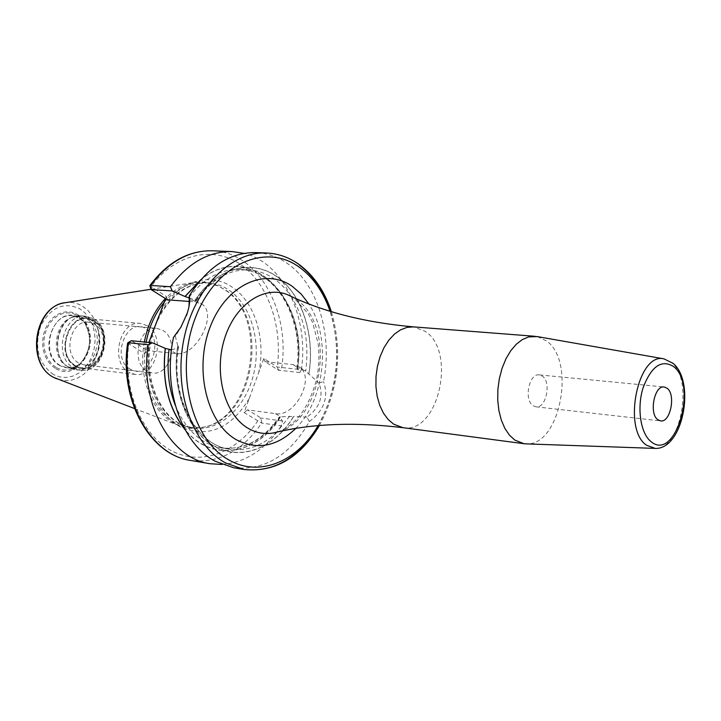 <?xml version="1.0" encoding="UTF-8"?>
<svg xmlns="http://www.w3.org/2000/svg" width="721" height="721" viewBox="0 0 721 721"><rect width="100%" height="100%" fill="white"/><g stroke="black" fill="none" stroke-linecap="round" stroke-linejoin="round"><path stroke-width="0.54" stroke-dasharray="3.6 2.7" d="M144.353 342.006C137.855 375.425 151.104 411.015 173.554 422.966L180.358 426.057C187.343 428.463 194.445 428.968 201.664 427.571C253.783 420.037 270.033 316.573 223.762 289.103L216.597 285.228C209.82 282.362 202.772 281.388 195.436 282.29C184.513 283.786 174.509 289.202 165.433 298.539M164.28 302.198C176.23 288.535 189.623 282.028 204.476 282.659L217.85 285.831L224.97 289.68C270.907 316.961 254.765 419.766 203.025 427.238L189.281 427.571L175.122 422.659C152.825 410.781 139.694 375.398 146.174 342.196M127.644 343.079L144.579 353.551L148.832 342.457M200.438 280.154C249.466 238.642 309.192 299.161 297.458 368.819L299.837 372.523L301.414 369.72L277.27 367.025L263.823 358.481L244.095 412.574L261.714 423.083L281.307 425.841L282.479 420.992L280.063 417.639C256.784 454.933 211.803 462.819 185.207 429.914M165.632 298.665L166.434 296.592L149.905 285.876M144.579 353.551L148.048 350.631L132.249 341.213L128.753 344.169C122.66 389.475 141.316 434.655 170.994 450.481C200.663 466.505 236.632 452.941 257.83 420.722L261.164 418.054L282.479 420.992M131.321 340.781L132.249 341.213M189.136 301.423L195.625 301.901L201.988 304.217C218.184 314.419 195.842 357.12 176.05 353.578L148.048 350.631M293.627 416.377L293.735 416.441C274.89 447.858 241.562 461.548 214.362 446.362C187.127 431.401 170.751 388.015 177.745 345.701L177.871 345.774C170.904 387.997 187.253 431.275 214.416 446.2C241.562 461.35 274.809 447.714 293.627 416.377L280.081 416.837L279.324 416.945L280.063 417.639M297.557 368.882C309.264 299.458 250.106 238.831 200.988 279.523M221.969 464.459C245.555 462.576 265.337 449.697 281.307 425.841M301.414 369.72C308.93 317.24 283.695 262.949 244.113 253.359M233.523 467.713C264.571 470.849 289.86 455.456 309.381 421.542L306.912 417.18C319.845 407.725 323.882 396.361 319.006 383.085L323.522 381.589C332.859 335.562 318.096 284.759 287.562 263.616C277.9 256.802 267.41 253.125 256.09 252.575M189.091 297.917L195.427 299.981L201.988 304.217M297.458 368.819L296.845 368.206L298.413 368.061L305.163 370.747L319.006 383.085M171.463 349.847L177.736 348.09L178.583 346.936L177.871 345.774M188.902 299.747L196.121 300.756L195.427 299.981M189.01 306.407L187.009 315.005L177.519 333.03L173.518 337.374M177.745 345.701L175.221 335.743M194.976 300.233C216.381 267.689 251.566 258.65 276.792 276.44C302.126 294.114 315.14 334.941 308.976 373.703M299.837 372.523L278.477 370.206L265.013 361.672L293.032 364.601L299.422 367.043C315.834 377.416 295.159 417.666 275.386 413.629L247.447 409.879L261.164 418.054L261.714 423.083C242.364 451.202 218.598 463.648 190.434 460.404M306.912 417.18L293.735 416.441M152.023 290.04L150.959 286.76C175.23 253.567 213.2 245.419 240.553 264.436C268.014 283.398 282.641 325.865 277.27 367.034L278.477 370.206L281.758 367.611C290.284 310.255 257.803 251.737 212.425 250.782M263.823 358.481L265.013 361.672M247.447 409.879L244.095 412.574M167.515 299.855L166.434 296.592M309.381 421.542C324.189 410.312 328.902 396.992 323.522 381.589M537.361 336.608L546.599 340.988C576.385 361.744 559.766 446.623 526.114 443.866M539.263 374.884C529.133 373.018 523.635 399.758 532.972 405.626L535.919 406.815C546.067 408.744 551.637 382.274 542.399 376.164L539.263 374.884L664.167 386.97M67.72 366.565L67.594 366.502C50.028 358.031 53.94 321.593 72.911 317.114L79.283 316.438L86.457 318.772C106.915 329.461 96.1 372.505 73.812 368.557L67.72 366.565L69.081 367.404C93.198 381.851 112.701 331.309 88.323 318.285C83.933 315.744 79.301 315.176 74.416 316.573C54.94 321.169 50.912 358.643 68.964 367.331L75.615 369.54C98.561 373.613 109.7 329.281 88.647 318.258L81.248 315.843L72.911 317.114M75.966 365.772C97.84 379.201 115.793 332.985 93.559 321.097C71.875 306.659 52.93 354.128 75.966 365.772M88.638 322.188C70.604 319.349 62.195 354.939 79.022 363.168L84.159 364.862C102.301 368.043 111.079 332.769 94.406 324.08L88.638 322.188L156.971 328.397L162.766 330.344C179.493 339.357 170.516 376.209 152.293 372.973L147.138 371.225C130.231 362.708 138.856 325.486 156.971 328.397M147.129 325.658L140.379 323.405C119.452 320.088 109.574 362.699 129.122 372.424L135.025 374.415C156.096 378.165 166.452 336.04 147.129 325.658M75.867 366.016C56.4 356.553 66.089 315.41 86.926 318.664L93.649 320.863C112.918 330.948 102.733 371.666 81.752 367.953L75.867 366.016M130.348 369.233C149.508 381.355 165.433 339.474 145.921 328.803C126.914 315.861 110.196 358.761 130.348 369.233M53.516 374.569C38.501 363.69 34.166 347.648 40.502 326.46C50.344 307.407 63.394 301.486 79.652 308.687L84.979 312.869L89.359 318.448L92.594 325.135L94.532 332.606L95.1 340.492L94.253 348.423L92.045 356.021L88.575 362.906L84.006 368.764L78.553 373.28L72.47 376.245L66.062 377.489L59.636 376.921L53.516 374.569M55.85 368.683C82.708 384.879 104.536 328.947 77.363 314.455L72.415 312.355L67.143 311.706L61.817 312.553L56.716 314.861L52.083 318.52L48.172 323.368L45.189 329.146L43.287 335.553L42.566 342.268L43.08 348.937L44.783 355.219L47.586 360.779L51.344 365.349L55.85 368.683M64.511 302.847L65.972 302.613C71.785 301.901 77.246 303.063 82.365 306.092L87.899 310.409L92.504 316.113L95.992 322.954L98.209 330.606L99.065 338.744L98.534 346.999L96.623 355.011L93.433 362.438L89.089 368.945L83.78 374.235L77.724 378.065L71.208 380.255L64.502 380.679L56.544 378.777M151.392 335.707C141.857 370.567 154.826 410.546 178.817 423.209L192.976 428.121C218.887 432.005 245.122 408.212 253.377 375.271C261.813 342.394 251.359 304.965 228.701 289.914C222.347 285.714 215.516 283.371 208.207 282.884C188.091 282.47 171.589 293.654 158.728 316.456M249.232 398.488C230.45 429.193 207.342 438.584 179.899 426.652C155.718 413.863 141.983 374.469 150.265 338.717M160.819 311.229C177.844 281.208 209.712 271.384 232.09 287.075C254.901 301.901 266.121 339.077 258.749 372.387M176.05 353.578L169.786 349.784M279.955 417.576C256.568 455.032 211.262 462.657 184.81 429.184M266.671 253.008C277.991 253.558 288.481 257.262 298.134 264.111L299.548 265.148M195.625 301.901L189.488 297.944M280.081 416.837C263.976 440.044 244.428 450.4 221.446 447.912C201.024 444.136 185.63 429.932 175.275 405.301M189.163 297.223C204.016 278.099 221.014 268.834 240.165 269.429C277.513 270.537 304.46 319.43 297.62 367.98M289.626 416.179L276.81 432.149M276.774 432.185C262.489 445.812 246.834 451.499 229.819 449.246C195.851 445.199 169.841 397.118 177.736 348.09M195.833 300.324C210.947 279.451 228.548 269.303 248.637 269.861C265.752 271.195 279.883 280.009 291.023 296.304M291.05 296.34C304.46 317.564 309.354 342.502 305.713 371.171M308.876 373.64C315.014 334.95 302.018 294.231 276.738 276.594C251.557 258.839 216.462 267.851 195.103 300.315M293.032 364.601L298.413 368.061M275.386 413.629L280.884 416.945M318.331 425.651C337.689 389.151 341.691 351.037 330.317 311.31M318.069 425.678C338.014 389.205 342.015 351.055 330.065 311.229M295.664 428.499C325.117 399.722 331.588 338.086 308.741 303.82M273.358 432.951C322.161 426.715 338.5 325.423 295.34 298.909L291.284 296.448M402.994 427.688C438.233 434.466 456.997 351.758 425.273 331.354L413.566 326.883M663.969 358.851L671.458 362.465C693.908 379.345 680.669 450.427 655.245 448.399M56.617 367.755C64.295 371.621 71.739 370.702 78.94 364.997C91.324 351.46 92.865 336.788 83.555 320.971L77.363 315.447L72.587 313.428L67.504 312.797L62.376 313.617L57.446 315.843L52.984 319.385L49.217 324.053L46.333 329.623L44.504 335.806L43.819 342.277L44.305 348.712L45.946 354.768L48.649 360.13L52.263 364.538L56.617 367.755M60.249 365.763C35.356 353.29 55.787 302.469 79.184 317.97L84.844 323.017L83.555 320.971C92.838 336.788 91.297 351.46 78.94 364.997L80.617 363.267C91.937 350.893 93.342 337.473 84.844 323.017L79.301 318.087L72.343 315.825L79.508 318.159C99.967 328.803 89.179 371.648 66.9 367.71C71.767 368.242 76.336 366.764 80.617 363.267C74.047 368.467 67.251 369.305 60.249 365.763M79.283 316.438L72.343 315.825C50.245 312.4 40.015 355.705 60.69 365.664L66.9 367.71L73.812 368.557M69.234 367.431C47.947 357.147 58.491 312.319 81.248 315.843L85.907 316.249L93.306 318.673C114.369 329.713 103.211 374.181 80.256 370.107C103.815 373.983 114.81 330.119 93.631 318.781L85.907 316.249C63.133 312.716 52.57 357.688 73.875 367.989L80.256 370.107L75.615 369.54L69.234 367.431M75.705 366.43C51.993 354.453 71.496 305.587 93.811 320.448C116.676 332.687 98.218 380.228 75.705 366.43M134.494 408.546L180.358 426.057M151.013 289.265L195.436 282.29M217.85 285.831L216.597 285.228M203.025 427.238L201.664 427.571M189.281 427.571L192.976 428.121L179.385 423.416C157.079 411.349 143.785 374.379 151.248 339.915C158.458 305.316 184.423 281.019 208.207 282.884L204.476 282.659M178.583 346.936C170.03 396.748 196.545 445.587 229.819 449.246L221.446 447.912C243.842 450.463 263.138 440.134 279.324 416.945M196.121 300.756C211.352 279.505 228.854 269.212 248.637 269.861L240.165 269.429C276.531 270.24 303.911 319.196 296.845 368.206M299.422 367.043L305.163 370.747M187.172 313.293L187.009 315.005M176.248 334.156L177.519 333.03M319.385 425.561C338.753 389.196 342.736 351.217 331.336 311.625M277.188 432.068C295.826 425.534 309.003 407.771 316.726 378.777C319.006 367.088 319.493 355.453 318.177 343.872L312.689 322.675L308.237 313.662L294.078 298.124L291.401 296.502M535.919 406.815L660.607 420.911M84.159 364.862L152.293 372.973M86.926 318.664L140.379 323.405M81.752 367.953L135.025 374.415"/><path stroke-width="1.08" d="M144.353 342.006C147.751 324.432 154.781 309.94 165.433 298.539M146.174 342.196C149.175 326.478 155.213 313.148 164.28 302.198M148.832 342.457L165.632 298.665M184.81 429.184C168.344 407.834 161.855 380.904 165.352 348.396L165.235 348.315C161.693 381.301 168.353 408.501 185.207 429.914M152.329 342.808L148.156 344.746L128.518 342.754L131.411 340.718L152.329 342.808L165.235 348.315M165.352 348.396L171.463 349.847M200.988 279.523L184.964 296.502L172.211 290.923L170.417 286.724C188.235 262.814 208.838 251.106 232.234 251.593L244.113 253.359M189.091 297.917L184.964 296.502M148.156 344.746C139.135 402.417 170.021 458.547 209.991 463.72L221.969 464.459M189.136 301.423L167.515 299.855L151.104 289.59L149.851 285.642L150.689 285.453L170.417 286.724M319.385 425.561C299.963 457.916 274.827 472.561 243.968 469.479L225.601 462.972C192.66 445.227 173.391 390.944 183.783 339.645C193.904 288.256 231.108 251.097 266.671 253.008L256.09 252.575C229.945 252.233 207.684 266.662 189.308 295.853C190.191 300.63 189.479 306.443 187.172 313.293L180.935 327.136L173.518 337.374C162.198 388.475 181.791 444.001 215.155 461.224L233.523 467.713L243.968 469.479C274.007 472.643 298.8 458.033 318.331 425.651M151.104 289.59L172.211 290.923M189.308 295.853L189.01 306.407M128.518 342.754L127.644 343.079C118.983 399.434 149.49 454.807 190.434 460.404C150.482 455.203 119.578 399.704 128.518 342.754M291.284 296.448L287.85 294.835C322.756 311.814 364.664 322.503 413.566 326.883L407.041 327.37L400.561 329.83L394.378 334.174L388.754 340.258L383.923 347.846L380.084 356.643L377.407 366.295L376.011 376.398L375.938 386.537L377.191 396.298L379.733 405.274L383.428 413.106L388.132 419.478L393.639 424.164L402.994 427.688L523.924 443.703L514.785 440.062L509.423 435.133L504.862 428.391L501.302 420.082L498.887 410.546L497.733 400.164L497.896 389.349L499.365 378.57L502.086 368.26L505.926 358.851L510.738 350.721L516.308 344.205L522.41 339.528L528.79 336.878L537.361 336.608M523.924 443.703L526.114 443.866M657.777 419.676L660.607 420.911C670.395 422.839 676.046 394.702 667.186 388.304L664.167 386.97C654.398 385.086 648.801 413.548 657.777 419.676M134.494 408.546L54.03 377.561C25.451 364.168 35.023 304.559 65.972 302.613L151.013 289.265M151.392 335.707L158.728 316.456M185.081 296.583L200.438 280.154M151.203 289.518L150.689 285.453C168.453 261.849 189.028 250.295 212.425 250.782L232.234 251.593M175.275 405.301C168.741 388.186 166.641 369.648 168.984 349.703M188.677 297.89L189.163 297.223M330.317 311.31C323.801 291.365 313.545 275.981 299.548 265.148M330.065 311.229C323.441 292.032 313.229 277.378 299.449 267.293C265.544 242.202 215.471 264.084 195.229 318.132C174.455 371.865 191.777 440.279 229.197 460.115C259.668 477.536 297.34 461.413 318.069 425.678M308.741 303.82L301.234 294.105L292.456 286.48C265.229 266.86 225.781 284.867 209.973 327.478C193.742 369.828 207.089 423.669 236.578 439.855C257.316 450.301 277.008 446.515 295.664 428.499M291.401 296.502L287.85 294.835C264.192 284.777 234.74 304.487 224.321 339.42C213.623 374.208 225.087 415.26 248.312 428.409C256.288 432.979 264.643 434.493 273.358 432.951L277.188 432.068M655.245 448.399L646.584 445.263C622.115 429.31 637.896 352.01 663.969 358.851L536.667 336.482M673.693 366.619C698.099 385.257 675.469 462.242 651.162 441.73C640.672 433.853 636.697 408.419 642.997 388.042C651.288 366.223 661.518 359.085 673.693 366.619M64.511 302.847C33.734 306.966 25.686 363.835 53.85 377.48M56.544 378.777L53.931 377.525M190.434 460.404L209.991 463.72M212.425 250.782C188.478 250.385 167.642 261.975 149.905 285.561M127.833 342.799L131.312 340.727M331.336 311.625C324.621 291.14 313.869 275.422 299.089 264.472C289.211 257.415 278.405 253.594 266.671 253.008M273.358 432.951C311.03 423.587 354.245 421.83 402.994 427.688M413.566 326.883L535.189 336.31M663.969 358.851L673.153 363.393C695.873 382.265 682.832 450.643 654.578 448.381L525.411 443.848"/></g></svg>
